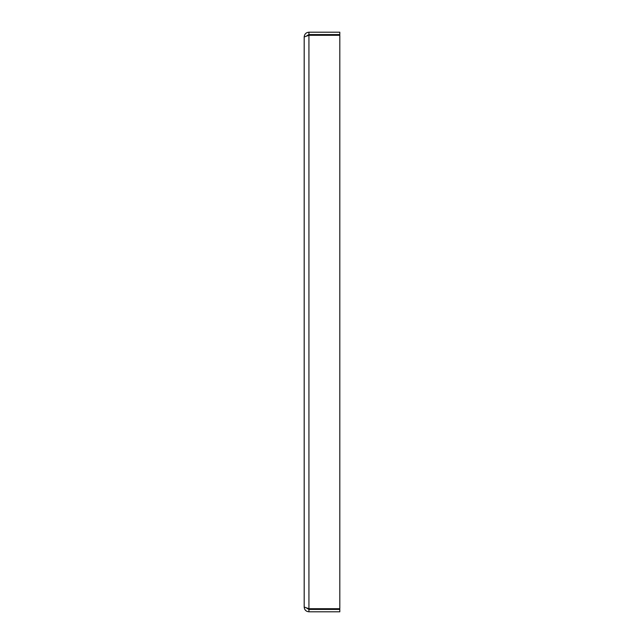 <?xml version="1.0" encoding="UTF-8"?>
<svg xmlns="http://www.w3.org/2000/svg" width="644" height="644" viewBox="0 0 644 644"><rect width="100%" height="100%" fill="white"/><g stroke="black" fill="none" stroke-linecap="round" stroke-linejoin="round"><path stroke-width="0.97" d="M339.815 34.575L308.935 34.575L308.935 32.2L339.815 32.2L339.815 34.575M308.935 611.8L308.935 609.425L339.815 609.425L339.815 611.8L308.935 611.8C306.053 611.518 304.467 609.932 304.185 607.051L308.935 608.709L308.935 35.291L339.815 35.291L339.815 608.709L308.935 608.709M308.935 34.575L306.882 35.758M308.935 35.291L304.185 36.95C304.467 34.068 306.053 32.482 308.935 32.2M306.882 608.242L308.935 609.425M304.185 607.051L304.185 36.95"/></g></svg>
